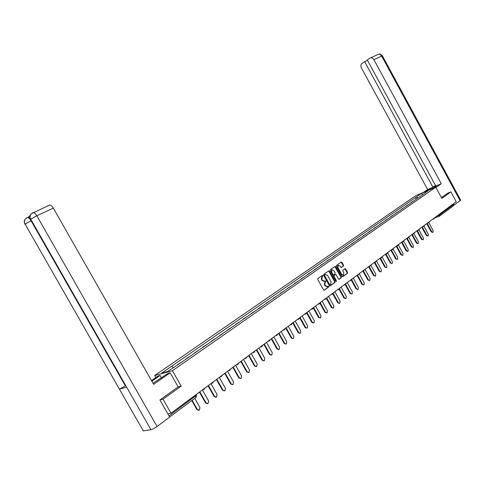 <?xml version="1.0" encoding="UTF-8"?>
<svg xmlns="http://www.w3.org/2000/svg" width="485" height="485" viewBox="0 0 485 485"><rect width="100%" height="100%" fill="white"/><g stroke="black" fill="none" stroke-linecap="round" stroke-linejoin="round"><path stroke-width="0.73" d="M322.864 275.619L322.355 275.419L317.875 278.596L317.772 279.475L323.556 289.903L324.283 290.188L328.733 286.938L328.8 286.326L328.296 286.126L327.672 286.58L325.356 285.677L324.877 284.81L325.192 281.997L325.835 280.973L324.714 281.215L322.379 280.306L321.901 279.445L322.222 276.638L322.864 275.619M324.216 281.415L321.973 280.451L321.494 279.584L321.81 276.783L322.386 276.377L322.192 275.535M323.98 290.242L328.321 287.078L328.139 286.241M327.163 286.774L324.944 285.817L324.465 284.95L324.78 282.143L325.356 281.73L325.168 280.888M343.435 265.998L343.525 265.156L341.955 262.312L341.252 262.033L336.511 265.392L336.42 266.241L342.052 276.432L342.749 276.717L347.46 273.279L347.545 272.431L345.647 269.005L344.956 268.72L342.931 270.175L342.846 271.03L343.792 272.734L343.525 275.043L341.652 274.286L337.948 267.581L338.203 265.289L340.094 266.053L340.712 267.162L341.416 267.447L343.435 265.998L343.022 266.15L343.107 265.307L341.119 262.124M160.111 399.84L163.033 399.216L181.184 386.139L172.43 370.716L435.76 187.204L441.847 198.401L450.886 191.89L456.227 201.742L170.999 413.208L167.792 413.784M163.033 399.216L170.999 413.208M329.363 271.248L328.642 270.963L323.744 274.437L323.64 275.31L329.376 285.659L330.097 285.944L334.959 282.397L335.05 281.53L329.363 271.248L328.515 271.054M330.176 269.878L334.996 266.459L335.711 266.744L341.349 276.941L341.258 277.802L339.227 279.287L338.506 279.014L336.214 274.862L335.499 274.583L334.129 275.571L334.032 276.432L336.432 280.767L336.36 281.379L335.862 281.179L330.085 270.739L330.176 269.878M155.879 377.536L154.721 375.499L415.675 195.716L435.76 187.204M450.886 191.89L447.576 193.248M453.045 204.106L453.378 204.712L453.129 205.998L439.646 216.037M181.59 362.156L177.631 364.587M186.052 359.058L186.689 358.609M190.393 356.038L185.925 358.833M194.752 353.013L195.4 352.565M199.032 350.043L194.624 352.795M203.288 347.084L203.942 346.629M207.507 344.156L203.16 346.866M211.66 341.27L212.327 340.809M215.825 338.378L211.539 341.052M219.887 335.559L220.554 335.093M223.991 332.704L219.766 335.341M227.956 329.952L228.635 329.479M232.012 327.139L227.835 329.733M235.886 324.447L236.565 323.968M239.881 321.67L235.765 324.229M243.67 319.039L244.355 318.56M247.611 316.299L243.549 318.827M251.315 313.728L252.012 313.243M255.207 311.024L251.2 313.516M258.826 308.508L259.523 308.023M262.664 305.841L258.711 308.302M266.204 303.386L266.908 302.895M269.993 300.755L266.089 303.18M273.461 298.348L274.164 297.857M277.202 295.747L273.346 298.142M280.585 293.395L281.3 292.904M284.283 290.83L280.475 293.195M287.593 288.533L288.308 288.035M291.242 285.998L287.484 288.332M294.48 283.749L295.201 283.246M298.081 281.245L294.371 283.549M301.252 279.045L301.979 278.542M304.81 276.571L301.143 278.845M307.914 274.419L308.642 273.91M311.431 271.976L307.805 274.219M314.468 269.866L315.195 269.357M317.936 267.453L314.359 269.672M320.912 265.392L321.64 264.883M324.338 263.009L320.803 265.198M327.248 260.991L327.987 260.475M330.637 258.632L327.145 260.797M333.486 256.656L334.226 256.141M336.832 254.328L333.383 256.468M339.627 252.394L340.367 251.879M342.937 250.096L339.524 252.206M345.666 248.199L346.411 247.677M348.939 245.925L345.562 248.011M351.613 244.064L352.359 243.549M354.844 241.821L351.51 243.882M357.469 240.002L358.215 239.481M360.664 237.777L357.366 239.814M363.229 235.995L363.98 235.48M366.393 233.8L363.132 235.813M368.903 232.054L369.655 231.533M372.031 229.884L368.806 231.872M374.493 228.174L375.245 227.653M377.585 226.028L374.396 227.992M379.997 224.349L380.749 223.827M383.059 222.227L379.9 224.173M385.423 220.584L386.175 220.063M388.443 218.486L385.326 220.408M390.764 216.874L391.516 216.352M393.753 214.794L390.667 216.698M396.027 213.218L396.779 212.697M398.985 211.163L395.93 213.042M401.21 209.617L401.968 209.09M404.138 207.586L401.113 209.447M406.321 206.07L407.079 205.543M409.219 204.058L406.224 205.895M411.359 202.572L412.117 202.045M414.226 200.578L411.262 202.403M418.094 197.892L416.324 197.019L421.598 193.376L428.346 190.514L424.023 193.77L178.395 364.374L167.598 371.516L161.638 373.129L171.514 366.302L173.212 367.618M416.324 197.019L171.514 366.302M172.43 370.716L154.721 375.499M181.184 386.139L178.128 386.854M416.324 199.123L415.39 197.413M422.538 194.806L421.598 193.376M329.8 285.998L334.547 282.537L334.638 281.67L328.951 271.4M324.647 274.916L324.574 275.529L329.606 284.61L330.715 284.362L331.025 281.573L327.593 275.383L325.271 274.474L324.235 275.068L324.168 275.674L324.574 275.529M329.964 284.853L329.194 284.75L324.168 275.674M324.235 275.068L324.841 274.637M338.918 279.348L340.846 277.947L340.937 277.087L334.868 266.556M335.28 274.662L333.716 275.716L333.619 276.577L336.014 280.906L336.432 280.767M336.057 281.379L336.014 280.906M333.832 270.557L331.916 269.799L331.643 272.115L332.965 274.498L333.674 274.777L335.05 273.789L335.141 272.928L333.832 270.557M331.94 269.781L331.504 269.945L331.231 272.261L331.643 272.115M333.262 274.922L332.552 274.643L331.231 272.261M341.131 267.502L343.022 266.15M338.221 265.283L337.79 265.44L337.536 267.732L337.948 267.581M343.083 275.201L341.234 274.431L337.536 267.732M342.458 276.765L347.042 273.425L347.127 272.576L344.823 268.817M198.68 410.34L196.892 409.601L199.408 410.134L199.959 407.552L194.74 398.343M196.892 409.601L191.769 400.555M200.802 391.11L196.11 394.693M197.377 409.516L192.139 400.277M153.017 383.241L168.065 373.347L170.15 372.789L153.624 384.314L53.344 208.12L36.824 215.764L157.049 426.491L169.671 417.088L159.929 399.973L178.147 386.878L170.15 372.789M151.847 381.186L160.086 375.475L158.092 376.008L151.496 380.567M161.481 377.93L160.086 375.475M157.049 426.491C154.557 428.261 152.52 429.334 150.938 429.716L30.743 219.226C29.712 217.177 29.906 215.352 31.325 213.752L32.289 213.03M125.566 385.781L119.401 389.122L143.269 430.874L150.938 429.716M143.269 430.874L25.062 224.07C24.05 222.051 24.244 220.251 25.65 218.674L26.627 217.953M31.228 220.59L25.062 224.07L119.401 389.122L126.676 387.224L30.743 219.226L36.824 215.764C35.557 213.679 34.356 212.618 33.222 212.588L32.731 212.794M30.24 215.346L27.978 217.31L29.967 217.741M49.234 205.234L49.743 205.016C50.895 205.028 52.095 206.058 53.344 208.12M125.379 385.908L31.022 220.687C29.846 218.711 28.663 217.662 27.493 217.547L27.027 217.747M434.663 187.671L436.161 186.422C436.73 185.422 429.049 189.071 425.988 191.248L425.624 191.496M435.894 187.452L441.265 183.706L435.803 186.028L367.266 59.946L370.019 58.127L377.888 54.532M435.506 185.47L432.953 187.24L427.618 189.514L361.392 67.839C360.549 65.96 360.731 64.499 361.949 63.45L364.659 61.662L432.953 187.24M423.35 192.46L427.618 189.514M441.265 183.706L373.893 59.667C373.02 58.236 371.94 57.63 370.649 57.848M460.701 200.16L453.505 205.525M367.491 60.358L364.659 61.662M447.679 193.206L441.441 197.656M454.221 205.246L453.439 203.809M207.368 403.738L205.585 403.005L208.077 403.538L208.605 400.992L202.36 389.958M205.585 403.005L199.468 392.201M209.569 384.611L204.822 388.236M206.07 402.914L199.85 391.922M215.892 397.263L214.115 396.536L216.577 397.063L217.086 394.554L210.908 383.623M214.115 396.536L208.059 385.836M218.165 378.239L213.552 381.762M214.606 396.439L208.441 385.551M224.252 390.91L222.482 390.189L224.919 390.716L225.41 388.236L219.293 377.403M222.482 390.189L216.486 379.585M226.604 371.983L222.118 375.408M222.973 390.086L216.874 379.294M232.454 384.672L230.69 383.962L233.109 384.484L233.582 382.041L227.526 371.298M230.69 383.962L224.761 373.45M234.879 365.848L230.52 369.182M231.187 383.853L225.155 373.159M240.505 378.549L238.747 377.851L241.142 378.367L241.597 375.954L235.607 365.308M238.747 377.851L232.879 367.43M242.997 359.828L238.759 363.071M239.25 377.736L233.279 367.133M248.411 372.541L246.659 371.849L249.029 372.359L249.472 369.982L243.537 359.427M246.659 371.849L240.851 361.519M250.969 353.923L246.847 357.069M247.162 371.728L241.251 361.222M256.171 366.642L254.431 365.957L256.777 366.466L257.202 364.114L251.327 353.656M254.431 365.957L248.678 355.717M258.79 348.121L254.789 351.182M254.934 365.836L249.084 355.414M263.791 360.846L262.058 360.167L264.38 360.676L264.792 358.354L258.972 347.987M262.058 360.167L256.365 350.018M271.273 355.153L269.551 354.48L271.855 354.99L272.243 352.698L266.483 342.416L262.579 345.405M262.567 360.04L256.771 349.715M269.551 354.48L263.913 344.417M274.019 336.832L270.23 339.73M270.06 354.353L264.319 344.114M278.626 349.564L276.911 348.897L279.19 349.4L279.572 347.139L273.904 337.008M276.911 348.897L271.327 338.924M281.427 331.34L277.747 334.159M277.426 348.77L271.739 338.615M285.847 344.071L284.143 343.416L286.405 343.913L286.768 341.676L281.154 331.637M284.143 343.416L278.608 333.516M288.702 325.944L285.125 328.691M284.659 343.277L279.027 333.207M292.946 338.675L291.249 338.021L293.486 338.518L293.837 336.311L288.278 326.35M291.249 338.021L285.768 328.212M295.856 320.64L292.376 323.313M291.764 337.881L286.192 327.896M299.918 333.371L298.233 332.722L300.451 333.219L300.791 331.037L295.28 321.161M298.233 332.722L292.807 322.992M302.882 315.432L299.5 318.033M298.754 332.583L293.231 322.683M306.769 328.157L305.101 327.514L307.296 328.005L307.623 325.853L302.167 316.056M305.101 327.514L299.724 317.863M309.782 310.315L306.496 312.843M305.617 327.369L300.148 317.548M313.516 323.028L311.849 322.398L314.025 322.883L314.341 320.755L308.933 311.037M311.849 322.398L306.52 312.825M316.572 305.283L313.371 307.745M312.37 322.246L306.95 312.51M320.149 317.99L318.487 317.366L320.64 317.845L320.943 315.741L315.583 306.102M318.487 317.366L313.322 308.072M323.24 300.336L320.13 302.731M319.009 317.208L313.637 307.551M326.678 313.031L325.011 312.413L327.151 312.892L327.436 310.812L322.131 301.252M325.011 312.413L319.967 303.331M329.8 295.474L326.775 297.802M325.532 312.255L320.209 302.67M333.092 308.157L331.431 307.545L333.547 308.023L333.825 305.962L328.563 296.481M331.431 307.545L326.472 298.608M336.25 290.691L333.31 292.958M331.952 307.387L326.757 298.014M339.403 303.361L337.742 302.755L339.839 303.228L340.112 301.197L334.899 291.782M337.742 302.755L332.843 293.916M342.592 285.992L339.736 288.193M338.269 302.591L333.201 293.449M345.611 298.645L343.956 298.045L346.035 298.517L346.29 296.505L341.125 287.168M343.956 298.045L339.094 289.266M348.836 281.367L346.054 283.507M344.477 297.881L339.506 288.89M351.722 294.007L350.067 293.407L352.128 293.88L352.377 291.885L347.254 282.622M350.067 293.407L345.235 284.671M354.971 276.814L352.268 278.899M350.588 293.243L345.684 284.368M357.73 289.436L356.081 288.848L358.124 289.315L358.36 287.344L353.28 278.147M356.081 288.848L351.249 280.106M361.01 272.334L358.385 274.371M356.602 288.678L351.746 279.881M363.647 284.944L361.998 284.356L364.023 284.822L364.253 282.876L359.215 273.752M361.998 284.356L357.178 275.625M366.951 267.932L364.399 269.909M362.525 284.186L357.7 275.444L356.833 275.438M369.467 280.518L367.824 279.936L369.831 280.403L370.049 278.475L365.059 269.417M367.824 279.936L363.016 271.218M372.801 263.597L370.316 265.519M368.351 279.766L363.55 271.06M375.196 276.165L373.559 275.589L375.548 276.05L375.76 274.14L370.813 265.156M373.559 275.589L368.764 266.883M378.555 259.329L376.142 261.197M374.087 275.413L369.291 266.702L368.012 267.144M380.84 271.873L379.203 271.303L381.18 271.764L381.38 269.878L376.469 260.954M379.203 271.303L374.426 262.621M384.223 255.128L381.877 256.947M379.731 271.127L374.947 262.44M386.393 267.653L384.763 267.083L386.721 267.544L386.915 265.677L382.047 256.82M384.763 267.083L379.997 258.42M389.801 250.994L387.521 252.764M385.29 266.908L380.525 258.238M391.862 263.494L390.237 262.931L392.183 263.385L392.365 261.542L387.539 252.752M390.237 262.931L385.49 254.292M395.293 246.92L393.074 248.641M390.764 262.755L386.018 254.104M397.251 259.402L395.627 258.844L397.554 259.293L397.73 257.468L393.038 248.908M395.627 258.844L390.898 250.224M400.701 242.912L398.549 244.585M396.16 258.663L391.425 250.036M402.556 255.365L400.937 254.813L402.853 255.262L403.023 253.455L398.428 245.077M400.937 254.813L396.233 246.222M406.03 238.959L403.932 240.59M401.471 254.631L396.754 246.022M407.782 251.394L406.169 250.848L406.703 250.66L408.067 251.291L408.231 249.502L403.708 241.251M406.169 250.848L401.501 242.318M411.274 235.073L409.243 236.656M406.703 250.66L401.998 242.082M412.929 247.477L411.328 246.938L411.856 246.75L413.208 247.38L413.359 245.604L408.897 237.45M411.328 246.938L406.691 238.468M416.445 231.242L414.469 232.782M411.856 246.75L407.176 238.19M418.003 243.622L416.409 243.082L416.936 242.894L418.27 243.525L418.416 241.766L413.996 233.679M416.409 243.082L411.807 234.673M421.532 227.465L419.616 228.962M416.936 242.894L412.268 234.364M422.999 239.82L421.41 239.287L421.938 239.093L423.259 239.723L423.399 237.983L419.01 229.945M421.41 239.287L416.851 230.939M426.551 223.743L424.684 225.204M421.938 239.093L417.3 230.605M427.928 236.074L426.345 235.546L426.873 235.352L428.182 235.983L428.316 234.261L423.945 226.252M426.345 235.546L421.817 227.253M431.492 220.081L429.686 221.499M426.873 235.352L422.271 226.919M432.784 232.382L431.207 231.854L431.735 231.66L433.026 232.291L433.153 230.587L428.788 222.585M431.207 231.854L426.715 223.621M436.367 216.468L434.608 217.85M431.735 231.66L427.164 223.288M436.603 216.292L439.671 214.891L453.378 204.712M437.997 215.261L439.428 216.195L439.671 214.891L439.331 214.273M204.033 389.497L202.809 389.625M212.776 383.011L211.569 383.132M221.348 376.651L220.16 376.76M229.751 370.407L228.587 370.516M238.002 364.283L236.856 364.38M246.095 358.276L244.973 358.366M254.043 352.377L252.934 352.462M261.845 346.587L260.754 346.666M269.502 340.906L268.429 340.979M277.02 335.323L275.965 335.39M284.404 329.842L283.367 329.903M291.661 324.459L290.636 324.513M298.784 319.166L297.778 319.215M305.786 313.971L304.798 314.013M312.673 308.86L311.691 308.896M319.439 303.84L318.475 303.871M326.084 298.906L325.138 298.93M332.625 294.049L331.691 294.074M339.051 289.278L338.13 289.296M345.375 284.586L344.465 284.598M351.595 279.972L350.697 279.978M357.712 275.431L358.385 274.286M363.732 270.963L362.859 270.963M369.655 266.562L368.794 266.562M375.487 262.239L374.638 262.233M381.222 257.978L380.385 257.971M386.866 253.788L386.042 253.776M392.426 249.66L391.613 249.648M397.9 245.598L397.1 245.58M403.296 241.597L402.501 241.572M408.6 237.656L407.818 237.632M413.832 233.776L413.062 233.746M418.979 229.951L418.222 229.92M424.684 225.125L424.029 226.204L423.302 226.149M429.055 222.476L428.316 222.439M433.984 218.814L433.25 218.777M169.004 415.918L196.419 395.245M195.4 395.117L195.928 397.457L169.641 417.027M321.81 276.783L322.222 276.638M321.494 279.584L321.901 279.445M321.973 280.451L322.379 280.306M325.356 281.73L325.768 281.585M324.78 282.143L325.192 281.997M324.465 284.95L324.877 284.81M324.944 285.817L325.356 285.677M328.321 287.078L328.733 286.938M322.386 276.377L322.798 276.232M334.638 281.67L335.05 281.53M334.547 282.537L334.959 282.397M329.194 284.75L329.606 284.61M335.299 266.895L335.711 266.744M340.937 277.087L341.349 276.941M340.846 277.947L341.258 277.802M333.716 275.716L334.129 275.571M333.619 276.577L334.032 276.432M332.552 274.643L332.965 274.498M341.234 274.431L341.652 274.286M345.235 269.151L345.647 269.005M347.127 272.576L347.545 272.431M347.042 273.425L347.46 273.279M341.543 262.464L341.955 262.312M343.107 265.307L343.525 265.156M460.186 200.802L381.659 56.066L373.893 59.667M382.41 55.848L381.659 56.066C380.798 54.653 379.725 54.059 378.433 54.278C379.622 54.508 379.161 52.835 382.386 55.799L460.75 200.244M203.961 389.546L204.822 388.133M202.481 389.867L203.136 389.728M212.703 383.059L213.552 381.659M211.211 383.392L211.921 383.235M221.281 376.693L222.118 375.311M219.778 377.045L220.529 376.869M229.69 370.455L230.52 369.079M228.174 370.819L228.975 370.625M237.941 364.326L238.759 362.968M236.419 364.708L237.262 364.496M246.04 358.318L246.847 356.972M244.507 358.712L245.392 358.482M253.988 352.419L254.789 351.085M252.449 352.825L253.37 352.583M261.785 346.629L262.579 345.308M260.239 347.048L261.197 346.787M269.448 340.943L270.23 339.639M267.896 341.373L268.884 341.1M276.965 335.359L277.747 334.068M275.407 335.802L276.426 335.511M284.356 329.879L285.125 328.594M282.785 330.327L283.84 330.024M291.612 324.489L292.376 323.222M290.036 324.956L291.115 324.635M298.742 319.203L299.494 317.942M297.159 319.676L298.263 319.342M305.744 314.001L306.496 312.752M304.162 314.486L305.289 314.141M312.631 308.89L313.371 307.654M311.043 309.381L312.188 309.03M319.397 303.871L320.13 302.646M317.802 304.368L318.972 304.004M326.047 298.936L326.775 297.717M324.453 299.439L325.641 299.063M332.583 294.08L333.31 292.873M330.988 294.595L332.195 294.207M339.015 289.309L339.736 288.108M337.414 289.83L338.639 289.43M345.338 284.61L346.054 283.422M343.732 285.144L344.98 284.731M351.558 279.997L352.268 278.814M349.952 280.536L351.213 280.112M356.069 276.001L357.342 275.565M363.695 270.988L364.399 269.824M362.089 271.539L363.374 271.097M369.625 266.586L370.316 265.434M375.451 262.264L376.142 261.118M373.838 262.828L375.154 262.367M381.192 258.002L381.877 256.868M379.573 258.572L380.901 258.105M386.836 253.807L387.521 252.685M385.223 254.389L386.557 253.91M392.401 249.684L393.074 248.562M390.783 250.266L392.129 249.781M397.876 245.616L398.549 244.507M396.257 246.204L397.615 245.713M403.265 241.615L403.932 240.512M401.647 242.209L403.011 241.712M408.576 237.674L409.243 236.577M406.957 238.268L408.328 237.765M413.802 233.794L414.469 232.703M412.189 234.394L413.566 233.879M418.955 229.969L419.616 228.89M417.336 230.575L418.725 230.054M422.417 226.81L423.811 226.289M429.031 222.494L429.686 221.421M427.418 223.106L428.819 222.573M433.96 218.832L434.608 217.771M432.347 219.45L433.754 218.911M196.067 394.62L196.492 395.366L196.092 397.348M439.155 216.31L434.584 218.062M324.859 274.619L325.271 274.474M331.504 269.945L331.916 269.799M337.79 265.44L338.203 265.289M25.681 218.644L28.445 217.11M25.65 218.674C24.862 220.281 23.486 219.608 24.868 224.252M31.355 213.721L49.743 205.016M31.325 213.752C30.531 215.376 29.136 214.703 30.549 219.414"/></g></svg>
